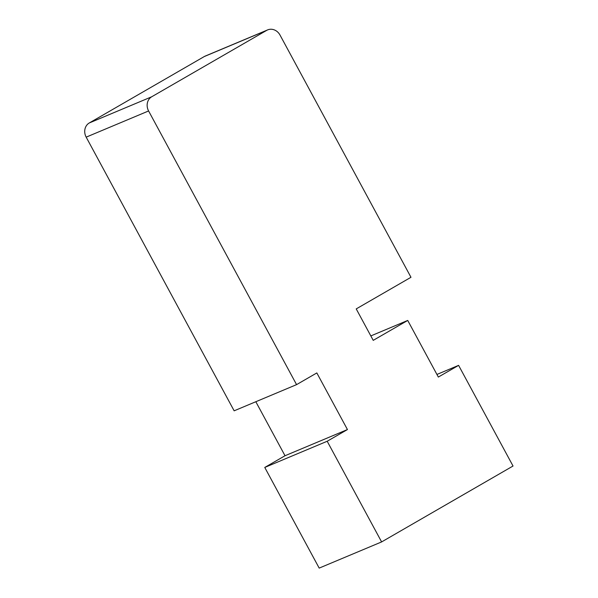 <?xml version="1.0" encoding="UTF-8"?>
<svg xmlns="http://www.w3.org/2000/svg" width="598" height="598" viewBox="0 0 598 598"><rect width="100%" height="100%" fill="white"/><g stroke="black" fill="none" stroke-linecap="round" stroke-linejoin="round"><path stroke-width="0.9" d="M407.724 320.438L373.227 340.359L356.221 308.904L410.976 277.285L280.014 35.065A10.742 9.471 67.2 0 0 267.642 29.9A10.742 9.471 67.2 0 0 266.693 30.371L151.705 96.779A10.742 9.471 67.2 0 0 148.596 110.959L296.571 384.634L316.828 372.935L347.445 429.558L327.188 441.257L381.614 541.923L513.032 466.021L458.599 365.363L438.341 377.061L407.724 320.438L370.827 335.919M267.642 29.9L205.219 56.077A10.742 9.471 67.2 0 0 204.277 56.548L89.281 122.964A10.742 9.471 67.2 0 0 86.172 137.144L234.147 410.819L296.571 384.634M255.824 401.729L285.022 455.736L264.764 467.442L319.19 568.1L381.614 541.923M347.445 429.558L285.022 455.736M327.188 441.257L264.764 467.442M458.599 365.363L436.929 374.453M266.693 30.371L204.277 56.548M151.705 96.779L89.281 122.964M148.596 110.959L86.172 137.144"/></g></svg>

